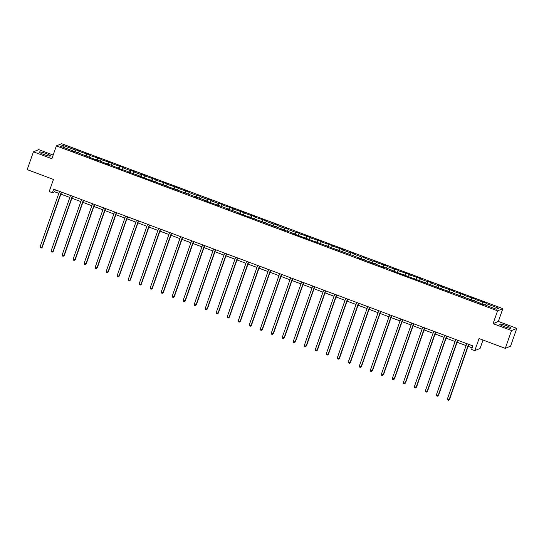 <?xml version="1.0" encoding="UTF-8"?>
<svg xmlns="http://www.w3.org/2000/svg" width="544" height="544" viewBox="0 0 544 544"><rect width="100%" height="100%" fill="white"/><g stroke="black" fill="none" stroke-linecap="round" stroke-linejoin="round"><path stroke-width="0.82" d="M43.778 154.476A5.943 0.816 19.3 0 0 50.497 155.978A5.943 0.816 19.3 0 0 46.002 153.544A5.943 0.816 19.3 0 0 39.284 152.048A5.943 0.816 19.3 0 0 43.778 154.476M504.234 326.624A5.943 0.816 19.3 0 0 510.952 328.12A5.943 0.816 19.3 0 0 506.457 325.693A5.943 0.816 19.3 0 0 499.739 324.19A5.943 0.816 19.3 0 0 504.234 326.624M516.8 328.352L498.352 321.45L493.075 323.66L511.53 330.555L516.8 328.352L510.564 346.154L505.294 348.364L479.046 338.552L474.803 350.656L480.08 348.452L483.024 340.034M511.53 330.555L505.294 348.364M53.176 155.02L38.706 149.614L33.436 151.817L27.2 169.619L53.448 179.438L49.205 191.542L52.414 192.739L54.679 191.801L58.834 193.351M502.84 308.632L61.649 143.691L56.372 145.894L497.563 310.842L502.84 308.632L498.352 321.45M74.419 151.824L75.82 149.811L75.031 152.055M63.464 147.349L62.852 145.336L75.344 150.008M78.112 152.823L79.349 151.123L75.82 149.811M78.873 151.327L86.829 153.925L86.04 156.169M89.114 156.937L90.352 155.244L86.829 153.925M89.876 155.441L97.832 158.039L97.05 160.283M100.123 161.058L101.361 159.358L97.832 158.039M100.885 159.555L108.841 162.153L108.052 164.397M111.132 165.172L112.37 163.472L108.841 162.153M111.887 163.669L119.85 166.267L119.061 168.511M122.135 169.286L123.372 167.586L119.85 166.267M122.896 167.783L130.376 170.585L130.852 170.381L130.07 172.632M133.144 173.4L134.382 171.7L130.852 170.381M133.906 171.904L141.386 174.699L141.862 174.495L141.073 176.746M144.146 177.514L145.391 175.814L141.862 174.495M144.908 176.018L152.871 178.616L152.082 180.86M155.156 181.628L156.393 179.935L152.871 178.616M155.917 180.132L163.873 182.73L163.084 184.974M166.165 185.742L167.402 184.049L163.873 182.73M166.926 184.246L174.882 186.844L174.094 189.088M177.167 189.863L178.412 188.163L174.882 186.844M177.929 188.36L185.885 190.958L185.103 193.202M188.176 193.977L189.414 192.277L185.885 190.958M188.938 192.474L196.418 195.276L196.894 195.072L196.105 197.316M199.186 198.091L200.423 196.391L196.894 195.072M199.947 196.588L207.427 199.39L207.903 199.186L207.114 201.436M210.188 202.205L211.432 200.505L207.903 199.186M210.95 200.709L218.43 203.504L218.906 203.3L218.124 205.55M221.197 206.319L222.435 204.619L218.906 203.3M221.959 204.823L229.915 207.42L229.126 209.664M232.206 210.433L233.444 208.74L229.915 207.42M232.968 208.937L240.924 211.534L240.135 213.778M243.209 214.554L244.453 212.854L240.924 211.534M243.97 213.051L251.926 215.648L251.144 217.892M254.218 218.668L255.456 216.968L251.926 215.648M254.98 217.165L262.936 219.762L262.147 222.006M265.227 222.782L266.465 221.082L262.936 219.762M265.989 221.279L273.462 224.08L273.945 223.876L273.156 226.12M276.23 226.896L277.467 225.196L273.945 223.876M276.991 225.393L284.471 228.194L284.947 227.99L284.165 230.241M287.239 231.01L288.476 229.31L284.947 227.99M288 229.514L295.48 232.308L295.956 232.104L295.168 234.355M298.248 235.124L299.486 233.424L295.956 232.104M299.01 233.628L306.966 236.225L306.177 238.469M309.25 239.238L310.488 237.544L306.966 236.225M310.012 237.742L317.968 240.339L317.186 242.583M320.26 243.358L321.497 241.658L317.968 240.339M321.021 241.856L328.977 244.453L328.188 246.697M331.269 247.472L332.506 245.772L328.977 244.453M332.03 245.97L339.986 248.567L339.198 250.811M342.271 251.586L343.509 249.886L339.986 248.567M343.033 250.084L350.513 252.885L350.989 252.681L350.207 254.932M353.28 255.7L354.518 254L350.989 252.681M354.042 254.204L361.522 256.999L361.998 256.795L361.209 259.046M364.29 259.814L365.527 258.114L361.998 256.795M365.051 258.318L372.524 261.113L373.007 260.909L372.218 263.16M375.292 263.928L376.53 262.228L373.007 260.909M376.054 262.432L384.01 265.03L383.228 267.274M386.301 268.042L387.539 266.349L384.01 265.03M387.063 266.546L395.019 269.144L394.23 271.388M397.31 272.163L398.548 270.463L395.019 269.144M398.065 270.66L406.028 273.258L405.239 275.502M408.313 276.277L409.55 274.577L406.028 273.258M409.074 274.774L417.03 277.372L416.248 279.616M419.322 280.391L420.56 278.691L417.03 277.372M420.084 278.888L427.564 281.69L428.04 281.486L427.251 283.737M430.324 284.505L431.569 282.805L428.04 281.486M431.086 283.009L438.566 285.804L439.042 285.6L438.26 287.851M441.334 288.619L442.571 286.919L439.042 285.6M442.095 287.123L450.051 289.721L449.262 291.965M452.343 292.733L453.58 291.033L450.051 289.721M453.104 291.237L461.06 293.835L460.272 296.079M463.345 296.847L464.59 295.154L461.06 293.835M464.107 295.351L472.063 297.949L471.281 300.193M474.354 300.968L475.592 299.268L472.063 297.949M475.116 299.465L483.072 302.063L482.283 304.307M485.364 305.082L486.601 303.382L483.072 302.063M486.125 303.579L498.61 308.251L496.359 309.189L483.874 304.524L483.392 304.722L479.869 303.402L480.345 303.205L391.809 270.484L392.292 270.286L384.812 267.485L384.329 267.689L373.803 263.371L373.327 263.575L369.798 262.256L370.274 262.052L358.788 258.142L359.271 257.938L292.747 233.451L293.23 233.247L281.744 229.337L282.22 229.133L237.714 212.874L238.19 212.677L230.717 209.875L230.234 210.079L226.712 208.76L227.188 208.556L204.694 200.532L205.17 200.328L138.652 175.841L139.135 175.637L127.65 171.727L128.126 171.523L120.17 168.926L109.636 164.614L109.16 164.812L98.634 160.5L98.151 160.698L76.616 152.266L72.61 151.15L73.093 150.946L60.602 146.282L62.852 145.336M474.803 350.656L471.594 349.459L472.845 345.896L53.666 189.183L52.414 192.739M84.041 155.421L84.096 155.067M85.428 155.938L86.346 154.122M95.044 159.535L95.105 159.181M96.431 160.052L97.356 158.236M106.053 163.649L106.114 163.295M107.44 164.172L108.365 162.35M117.062 167.763L117.116 167.409M118.449 168.286L119.367 166.464M128.064 171.884L128.126 171.523M129.452 172.4L130.376 170.585M139.074 175.998L139.135 175.637M140.461 176.514L141.386 174.699M150.083 180.112L150.137 179.751M151.47 180.628L152.388 178.813M161.085 184.226L161.146 183.872M162.472 184.742L163.397 182.927M172.094 188.34L172.149 187.986M173.482 188.856L174.406 187.041M183.104 192.454L183.158 192.1M184.491 192.977L185.409 191.155M194.106 196.568L194.167 196.214M195.493 197.091L196.418 195.276M205.115 200.688L205.17 200.328M206.502 201.205L207.427 199.39M216.118 204.802L216.179 204.442M217.512 205.319L218.43 203.504M227.127 208.916L227.188 208.556M228.514 209.433L229.439 207.618M238.136 213.03L238.19 212.677M239.523 213.547L240.448 211.732M249.138 217.144L249.2 216.791M250.526 217.661L251.45 215.846M260.148 221.258L260.209 220.905M261.535 221.782L262.46 219.96M271.157 225.372L271.211 225.019M272.544 225.896L273.462 224.08M282.159 229.493L282.22 229.133M283.546 230.01L284.471 228.194M293.168 233.607L293.23 233.247M294.556 234.124L295.48 232.308M304.178 237.721L304.232 237.368M305.565 238.238L306.483 236.422M315.18 241.835L315.241 241.482M316.567 242.352L317.492 240.536M326.189 245.949L326.25 245.596M327.576 246.466L328.501 244.65M337.198 250.063L337.253 249.71M338.586 250.587L339.504 248.764M348.201 254.184L348.262 253.824M349.588 254.701L350.513 252.885M359.21 258.298L359.271 257.938M360.597 258.815L361.522 256.999M370.219 262.412L370.274 262.052M371.606 262.929L372.524 261.113M381.222 266.526L381.283 266.172M382.609 267.043L383.534 265.227M392.231 270.64L392.292 270.286M393.618 271.157L394.543 269.341M403.24 274.754L403.294 274.4M404.627 275.278L405.545 273.455M414.242 278.868L414.304 278.514M415.63 279.392L416.554 277.569M425.252 282.989L425.306 282.628M426.639 283.506L427.564 281.69M436.261 287.103L436.315 286.742M437.648 287.62L438.566 285.804M447.263 291.217L447.324 290.856M448.65 291.734L449.575 289.918M458.272 295.331L458.327 294.977M459.66 295.848L460.584 294.032M469.282 299.445L469.336 299.091M470.669 299.962L471.587 298.146M480.284 303.559L480.345 303.205M481.671 304.082L482.596 302.26M493.075 323.66L497.563 310.842M33.436 151.817L51.884 158.719L56.372 145.894M60.867 194.113L69.836 197.465M71.869 198.227L80.845 201.579M82.878 202.341L91.854 205.693M93.888 206.455L102.857 209.814M104.89 210.569L113.866 213.928M115.899 214.683L124.875 218.042M126.908 218.804L135.878 222.156M137.911 222.918L146.887 226.27M148.92 227.032L157.896 230.384M159.929 231.146L168.898 234.498M170.932 235.26L179.908 238.619M181.941 239.374L190.917 242.733M192.943 243.488L201.919 246.847M203.952 247.608L212.928 250.961M214.962 251.722L223.931 255.075M225.964 255.836L234.94 259.189M236.973 259.95L245.949 263.303M247.982 264.064L256.952 267.424M258.985 268.178L267.961 271.538M269.994 272.299L278.97 275.652M281.003 276.413L289.972 279.766M292.006 280.527L300.982 283.88M303.015 284.641L311.991 287.994M314.024 288.755L322.993 292.108M325.026 292.869L334.002 296.228M336.036 296.983L345.012 300.342M347.045 301.104L356.014 304.456M358.047 305.218L367.023 308.57M369.056 309.332L378.032 312.684M380.066 313.446L389.035 316.798M391.068 317.56L400.044 320.919M402.077 321.674L411.053 325.033M413.086 325.788L422.056 329.147M424.089 329.909L433.065 333.261M435.098 334.023L444.074 337.375M446.1 338.137L455.076 341.489M457.11 342.251L466.086 345.603M468.119 346.365L472.151 347.874M55.372 189.822L54.679 191.801M73.032 151.307L73.093 150.946M468.54 344.284L449.16 399.629L447.399 398.97L466.779 343.624M468.812 344.386L449.521 399.48L448.412 400.309L447.712 400.044L447.399 398.97M449.521 399.48L448.412 400.309M457.531 340.17L438.158 395.508L436.39 394.849L455.77 339.51M457.803 340.272L438.512 395.359L437.41 396.195L436.703 395.93L436.39 394.849M438.512 395.359L437.41 396.195M446.529 336.056L427.149 391.394L425.388 390.735L444.761 335.396M446.794 336.158L427.502 391.245L426.401 392.081L425.694 391.816L425.388 390.735M427.502 391.245L426.401 392.081M435.52 331.942L416.14 387.28L414.378 386.621L433.758 331.282M435.792 332.044L416.5 387.131L415.392 387.967L414.691 387.702L414.378 386.621M416.5 387.131L415.392 387.967M424.517 327.828L405.137 383.166L403.369 382.507L422.749 327.168M424.782 327.93L405.491 383.017L404.389 383.846L403.682 383.588L403.369 382.507M405.491 383.017L404.389 383.846M413.508 323.714L394.128 379.052L392.367 378.393L411.74 323.054M413.773 323.809L394.482 378.903L393.38 379.732L392.673 379.467L392.367 378.393M394.482 378.903L393.38 379.732M402.499 319.6L383.119 374.938L381.358 374.279L400.738 318.94M402.771 319.695L383.479 374.789L382.378 375.618L381.67 375.353L381.358 374.279M383.479 374.789L382.378 375.618M391.496 315.479L372.116 370.818L370.348 370.165L389.728 314.82M391.762 315.581L372.47 370.675L371.368 371.504L370.661 371.239L370.348 370.165M372.47 370.675L371.368 371.504M380.487 311.365L361.107 366.704L359.346 366.044L378.726 310.706M380.752 311.467L361.461 366.554L360.359 367.39L359.652 367.125L359.346 366.044M361.461 366.554L360.359 367.39M369.478 307.251L350.098 362.59L348.337 361.93L367.717 306.592M369.75 307.353L350.458 362.44L349.357 363.276L348.65 363.011L348.337 361.93M350.458 362.44L349.357 363.276M358.476 303.137L339.096 358.476L337.328 357.816L356.708 302.478M358.741 303.239L339.449 358.326L338.348 359.162L337.64 358.897L337.328 357.816M339.449 358.326L338.348 359.162M347.466 299.023L328.086 354.362L326.325 353.702L345.705 298.364M347.738 299.125L328.44 354.212L327.338 355.042L326.631 354.783L326.325 353.702M328.44 354.212L327.338 355.042M336.457 294.909L317.077 350.248L315.316 349.588L334.696 294.25M336.729 295.004L317.438 350.098L316.336 350.928L315.629 350.662L315.316 349.588M317.438 350.098L316.336 350.928M325.455 290.795L306.075 346.134L304.307 345.474L323.687 290.136M325.72 290.89L306.428 345.984L305.327 346.814L304.62 346.548L304.307 345.474M306.428 345.984L305.327 346.814M314.446 286.674L295.066 342.013L293.304 341.353L312.684 286.015M314.718 286.776L295.419 341.87L294.318 342.7L293.617 342.434L293.304 341.353M295.419 341.87L294.318 342.7M303.436 282.56L284.056 337.899L282.295 337.239L301.675 281.901M303.708 282.662L284.417 337.749L283.315 338.586L282.608 338.32L282.295 337.239M284.417 337.749L283.315 338.586M292.434 278.446L273.054 333.785L271.286 333.125L290.666 277.787M292.699 278.548L273.408 333.635L272.306 334.472L271.599 334.206L271.286 333.125M273.408 333.635L272.306 334.472M281.425 274.332L262.045 329.671L260.284 329.011L279.664 273.673M281.697 274.434L262.405 329.521L261.297 330.351L260.596 330.092L260.284 329.011M262.405 329.521L261.297 330.351M270.416 270.218L251.036 325.557L249.274 324.897L268.654 269.559M270.688 270.32L251.396 325.407L250.294 326.237L249.587 325.978L249.274 324.897M251.396 325.407L250.294 326.237M259.413 266.104L240.033 321.443L238.265 320.783L257.645 265.445M259.678 266.2L240.387 321.293L239.285 322.123L238.578 321.858L238.265 320.783M240.387 321.293L239.285 322.123M248.404 261.984L229.024 317.329L227.263 316.669L246.643 261.324M248.676 262.086L229.384 317.179L228.276 318.009L227.576 317.744L227.263 316.669M229.384 317.179L228.276 318.009M237.395 257.87L218.022 313.208L216.254 312.548L235.634 257.21M237.667 257.972L218.375 313.065L217.274 313.895L216.566 313.63L216.254 312.548M218.375 313.065L217.274 313.895M226.392 253.756L207.012 309.094L205.244 308.434L224.624 253.096M226.658 253.858L207.366 308.944L206.264 309.781L205.557 309.516L205.244 308.434M207.366 308.944L206.264 309.781M215.383 249.642L196.003 304.98L194.242 304.32L213.622 248.982M215.655 249.744L196.364 304.83L195.255 305.667L194.555 305.402L194.242 304.32M196.364 304.83L195.255 305.667M204.374 245.528L185.001 300.866L183.233 300.206L202.613 244.868M204.646 245.63L185.354 300.716L184.253 301.546L183.546 301.288L183.233 300.206M185.354 300.716L184.253 301.546M193.372 241.414L173.992 296.752L172.23 296.092L191.604 240.754M193.637 241.516L174.345 296.602L173.244 297.432L172.536 297.174L172.23 296.092M174.345 296.602L173.244 297.432M182.362 237.3L162.982 292.638L161.221 291.978L180.601 236.64M182.634 237.395L163.343 292.488L162.234 293.318L161.534 293.053L161.221 291.978M163.343 292.488L162.234 293.318M171.36 233.179L151.98 288.524L150.212 287.864L169.592 232.519M171.625 233.281L152.334 288.374L151.232 289.204L150.525 288.939L150.212 287.864M152.334 288.374L151.232 289.204M160.351 229.065L140.971 284.403L139.21 283.744L158.583 228.405M160.616 229.167L141.324 284.254L140.223 285.09L139.516 284.825L139.21 283.744M141.324 284.254L140.223 285.09M149.342 224.951L129.962 280.289L128.2 279.63L147.58 224.291M149.614 225.053L130.322 280.14L129.22 280.976L128.513 280.711L128.2 279.63M130.322 280.14L129.22 280.976M138.339 220.837L118.959 276.175L117.191 275.516L136.571 220.177M138.604 220.939L119.313 276.026L118.211 276.862L117.504 276.597L117.191 275.516M119.313 276.026L118.211 276.862M127.33 216.723L107.95 272.061L106.189 271.402L125.569 216.063M127.595 216.825L108.304 271.912L107.202 272.741L106.495 272.483L106.189 271.402M108.304 271.912L107.202 272.741M116.321 212.609L96.941 267.947L95.18 267.288L114.56 211.949M116.593 212.704L97.301 267.798L96.2 268.627L95.492 268.369L95.18 267.288M97.301 267.798L96.2 268.627M105.318 208.495L85.938 263.833L84.17 263.174L103.55 207.835M105.584 208.59L86.292 263.684L85.19 264.513L84.483 264.248L84.17 263.174M86.292 263.684L85.19 264.513M94.309 204.374L74.929 259.719L73.168 259.06L92.548 203.714M94.574 204.476L75.283 259.57L74.181 260.399L73.474 260.134L73.168 259.06M75.283 259.57L74.181 260.399M83.3 200.26L63.92 255.598L62.159 254.939L81.539 199.6M83.572 200.362L64.28 255.449L63.179 256.285L62.472 256.02L62.159 254.939M64.28 255.449L63.179 256.285M72.298 196.146L52.918 251.484L51.15 250.825L70.53 195.486M72.563 196.248L53.271 251.335L52.17 252.171L51.462 251.906L51.15 250.825M53.271 251.335L52.17 252.171M61.288 192.032L41.908 247.37L40.147 246.711L59.527 191.372M61.56 192.134L42.262 247.221L41.16 248.057L40.46 247.792L40.147 246.711M42.262 247.221L41.16 248.057"/></g></svg>
